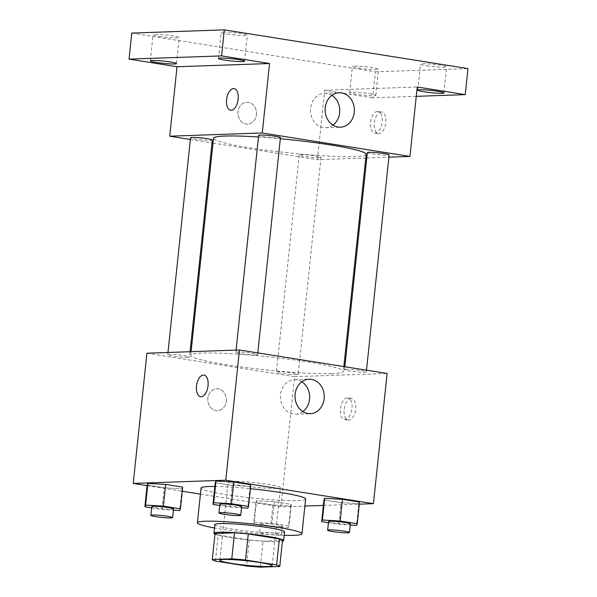 <?xml version="1.0" encoding="UTF-8"?>
<svg xmlns="http://www.w3.org/2000/svg" width="597" height="597" viewBox="0 0 597 597"><rect width="100%" height="100%" fill="white"/><g stroke="black" fill="none" stroke-linecap="round" stroke-linejoin="round"><path stroke-width="0.45" stroke-dasharray="2.98 2.24" d="M276.404 488.391A26.283 2.269 6 0 1 246.912 486.294A26.283 2.269 6 0 1 228.114 482.122A26.283 2.269 6 0 1 254.486 482.615A26.283 2.269 6 0 1 280.389 487.615A26.283 2.269 6 0 1 276.404 488.391M215.457 561.046L218.196 535.009L249.277 539.949L246.539 565.993M282.508 540.427L263.031 541.106L260.299 567.15M263.031 541.106A33.925 2.925 6 0 1 249.277 539.949M218.196 535.009A33.925 2.925 6 0 1 215.039 533.479M214.965 534.166A35.044 3.022 -174 0 0 230.27 537.598A35.044 3.022 -174 0 0 282.426 541.255M284.538 531.934A35.044 3.022 6 0 1 279.224 532.964A35.044 3.022 6 0 1 231.181 528.92A35.044 3.022 6 0 1 214.838 524.606M284.187 535.3A52.566 4.537 6 0 1 214.48 527.972M305.619 499.047A52.566 4.537 6 0 1 297.642 500.592A52.566 4.537 6 0 1 238.666 496.398A52.566 4.537 6 0 1 201.062 488.055M214.875 486.451A52.566 4.537 6 0 1 250.412 488.689M151.645 507.846L161.929 509.48L164.212 487.779L147.16 485.07L164.212 487.779L181.995 488.809L182.719 487.13L181.995 488.809L179.712 510.51M219.748 505.465L230.039 507.099L232.323 485.398L215.271 482.689L232.323 485.398L250.098 486.428L250.83 484.749L250.098 486.428L247.822 508.129M147.101 485.63L182.286 491.227M200.42 494.107L280.903 506.905L304.88 506.069M323.38 505.42L359.29 504.166M256.576 500.667L255.844 502.346L272.896 505.055L290.679 506.092L291.403 504.413L274.351 501.696L256.576 500.667L255.844 502.346L272.896 505.055L290.679 506.092L291.403 504.413L274.351 501.696L256.576 500.667L254.292 522.368L253.568 524.047L270.62 526.755L288.396 527.793L289.127 526.114L272.075 523.405L254.292 522.368M328.44 522.748L338.723 524.382L341.006 502.681L323.955 499.965L341.006 502.681L358.79 503.711L359.513 502.032L358.79 503.711L356.506 525.412M146.922 353.215L294.59 376.692L280.903 506.905M226.338 401.147A10.955 9.298 88 0 0 216.718 388.737A10.955 9.298 88 0 0 207.816 400.005A10.955 9.298 88 0 0 217.487 410.624A10.955 9.298 88 0 0 226.338 401.147A10.955 9.298 88 0 0 216.726 388.737A10.955 9.298 88 0 0 207.816 400.005A10.955 9.298 88 0 0 217.487 410.624A10.955 9.298 88 0 0 226.338 401.147M331.701 373.625A76.744 6.627 6 0 1 245.606 367.498A76.744 6.627 6 0 1 190.697 355.319A76.744 6.627 6 0 1 267.717 356.752A76.744 6.627 6 0 1 343.35 371.364A76.744 6.627 6 0 1 331.701 373.625M294.59 376.692L387.125 373.461M255.964 354.976A10.955 0.948 6 0 1 243.68 354.103A10.955 0.948 6 0 1 235.845 352.364A10.955 0.948 6 0 1 246.83 352.573A10.955 0.948 6 0 1 257.628 354.655A10.955 0.948 6 0 1 255.964 354.976M187.854 357.357A10.955 0.948 6 0 1 175.57 356.484A10.955 0.948 6 0 1 167.735 354.745A10.955 0.948 6 0 1 178.727 354.946A10.955 0.948 6 0 1 189.518 357.036A10.955 0.948 6 0 1 187.854 357.357M296.545 374.64A10.955 0.948 6 0 1 284.254 373.759A10.955 0.948 6 0 1 276.418 372.021A10.955 0.948 6 0 1 287.411 372.229A10.955 0.948 6 0 1 298.202 374.312A10.955 0.948 6 0 1 296.545 374.64M346.193 369.319A10.955 0.948 -174 0 0 344.529 369.647A10.955 0.948 -174 0 0 355.319 371.73A10.955 0.948 -174 0 0 366.312 371.938A10.955 0.948 -174 0 0 358.476 370.2A10.955 0.948 -174 0 0 346.193 369.319M351.073 398.505A10.955 5.709 -81 0 0 344.215 409.012A10.955 5.709 -81 0 0 348.215 420.176A10.955 5.709 -81 0 0 355.573 410.251A10.955 5.709 -81 0 0 351.655 398.542A10.955 5.709 -81 0 0 351.073 398.505M347.357 397.915A10.955 5.709 -81 0 0 340.499 408.415A10.955 5.709 -81 0 0 344.491 419.579A10.955 5.709 -81 0 0 351.849 409.661A10.955 5.709 -81 0 0 347.932 397.953A10.955 5.709 -81 0 0 347.357 397.915M203.987 375.065L203.987 375.065A10.955 5.709 99 0 1 207.987 386.229A10.955 5.709 99 0 1 201.129 396.729A10.955 5.709 99 0 1 200.547 396.692L200.547 396.692M302.851 411.609A17.231 14.627 -92 0 1 295.619 414.176A17.231 14.627 -92 0 1 280.403 397.468A17.231 14.627 -92 0 1 294.418 379.737A17.231 14.627 -92 0 1 301.813 381.789M366.162 154.347A76.744 6.627 6 0 1 354.514 156.608A76.744 6.627 6 0 1 268.411 150.481A76.744 6.627 6 0 1 213.502 138.303M258.479 136.982A76.744 6.627 6 0 1 280.321 138.72M367.342 152.631A10.955 0.948 -174 0 0 378.132 154.713A10.955 0.948 -174 0 0 389.125 154.921M212.323 140.019A10.955 0.948 6 0 1 210.666 140.34A10.955 0.948 6 0 1 198.376 139.467A10.955 0.948 6 0 1 190.54 137.728M319.35 157.623A10.955 0.948 6 0 1 307.067 156.742A10.955 0.948 6 0 1 299.231 155.011A10.955 0.948 6 0 1 310.224 155.213A10.955 0.948 6 0 1 321.014 157.295A10.955 0.948 6 0 1 319.35 157.623M280.433 137.638A10.955 0.948 6 0 1 278.769 137.959A10.955 0.948 6 0 1 266.486 137.086A10.955 0.948 6 0 1 258.65 135.347M190.361 139.482L212.025 142.922M213.002 143.079L317.403 159.675L365.774 157.989M366.782 157.951L388.886 157.183M131.773 33.081L375.431 71.819L372.692 97.863L416.258 96.341M317.403 159.675L324.701 90.237L372.692 97.863M256.441 114.684A10.955 9.298 88 0 0 246.83 102.274A10.955 9.298 88 0 0 237.919 113.542A10.955 9.298 88 0 0 247.598 124.161A10.955 9.298 88 0 0 256.441 114.684A10.955 9.298 88 0 0 246.837 102.274A10.955 9.298 88 0 0 237.927 113.542A10.955 9.298 88 0 0 247.598 124.161A10.955 9.298 88 0 0 256.449 114.684M324.701 90.237L417.236 86.998M381.185 112.042A10.955 5.709 -81 0 0 374.326 122.549A10.955 5.709 -81 0 0 378.326 133.713A10.955 5.709 -81 0 0 385.684 123.788A10.955 5.709 -81 0 0 381.767 112.079A10.955 5.709 -81 0 0 381.185 112.042M377.461 111.452A10.955 5.709 -81 0 0 370.603 121.952A10.955 5.709 -81 0 0 374.603 133.116A10.955 5.709 -81 0 0 381.961 123.198A10.955 5.709 -81 0 0 378.043 111.49A10.955 5.709 -81 0 0 377.461 111.452M234.099 88.602L234.091 88.602A10.955 5.709 99 0 1 234.099 88.602A10.955 5.709 99 0 1 238.099 99.766A10.955 5.709 99 0 1 231.24 110.266A10.955 5.709 99 0 1 230.658 110.236L230.651 110.229M332.962 125.146A17.231 14.627 -92 0 1 325.731 127.713A17.231 14.627 -92 0 1 310.515 111.005A17.231 14.627 -92 0 1 324.529 93.274A17.231 14.627 -92 0 1 331.917 95.333M369.7 93.669A13.141 1.134 6 0 1 375.826 95.289A13.141 1.134 6 0 1 362.64 95.042A13.141 1.134 6 0 1 349.685 92.542A13.141 1.134 6 0 1 356.476 92.259A13.141 1.134 6 0 1 369.7 93.669M375.431 71.819L467.966 68.588M227.3 34.044A13.141 1.134 -174 0 0 240.524 35.454A13.141 1.134 -174 0 0 247.315 35.171A13.141 1.134 -174 0 0 241.188 33.559A13.141 1.134 -174 0 0 227.964 32.141A13.141 1.134 -174 0 0 221.174 32.425A13.141 1.134 -174 0 0 227.3 34.044M426.661 65.737A13.141 1.134 -174 0 0 439.877 67.148A13.141 1.134 -174 0 0 446.668 66.871A13.141 1.134 -174 0 0 440.541 65.252A13.141 1.134 -174 0 0 427.325 63.842A13.141 1.134 -174 0 0 420.534 64.118A13.141 1.134 -174 0 0 426.661 65.737M358.551 68.118A13.141 1.134 -174 0 0 371.767 69.528A13.141 1.134 -174 0 0 378.565 69.245A13.141 1.134 -174 0 0 372.431 67.633A13.141 1.134 -174 0 0 359.215 66.215A13.141 1.134 -174 0 0 352.424 66.498A13.141 1.134 -174 0 0 358.551 68.118M159.198 36.417A13.141 1.134 -174 0 0 172.414 37.835A13.141 1.134 -174 0 0 179.204 37.551A13.141 1.134 -174 0 0 173.078 35.932A13.141 1.134 -174 0 0 159.862 34.522A13.141 1.134 -174 0 0 153.063 34.805A13.141 1.134 -174 0 0 159.198 36.417M338.723 524.382L350.223 525.047M350.342 523.845A10.955 0.948 6 0 1 348.685 524.166A10.955 0.948 6 0 1 336.395 523.293A10.955 0.948 6 0 1 328.559 521.554M341.006 502.681L358.79 503.711M230.039 507.099L241.531 507.771M241.658 506.569A10.955 0.948 6 0 1 239.994 506.89A10.955 0.948 6 0 1 227.711 506.017A10.955 0.948 6 0 1 219.875 504.278M232.323 485.398L250.098 486.428M280.575 526.547A10.955 0.948 6 0 1 268.292 525.673A10.955 0.948 6 0 1 260.456 523.935A10.955 0.948 6 0 1 271.441 524.144A10.955 0.948 6 0 1 282.239 526.226A10.955 0.948 6 0 1 280.575 526.547M255.844 502.346L253.568 524.047M272.896 505.055L270.62 526.755M290.679 506.092L288.396 527.793M291.403 504.413L289.127 526.114M274.351 501.696L272.075 523.405M279.665 535.225A10.955 0.948 6 0 1 267.374 534.352A10.955 0.948 6 0 1 259.538 532.614A10.955 0.948 6 0 1 270.531 532.822A10.955 0.948 6 0 1 281.321 534.905A10.955 0.948 6 0 1 279.665 535.225M161.929 509.48L173.421 510.144M173.548 508.942A10.955 0.948 6 0 1 171.891 509.271A10.955 0.948 6 0 1 159.6 508.39A10.955 0.948 6 0 1 151.765 506.659M164.212 487.779L181.995 488.809M272.18 565.74L280.389 487.615M219.897 560.247L228.114 482.122M344.491 419.579L348.215 420.176M347.932 397.953L351.655 398.542M295.619 414.176L310.246 413.661M294.418 379.737L309.045 379.229M191.077 351.67L190.697 355.319M343.85 366.58L343.35 371.364M366.312 371.938L366.498 370.185M344.529 369.647L344.835 366.737M167.973 352.484L167.735 354.745M190.077 351.708L189.518 357.036M299.231 155.011L276.418 372.021M321.014 157.295L298.202 374.312M236.084 350.103L235.845 352.364M257.807 352.902L257.628 354.655M374.603 133.116L378.326 133.713M378.043 111.49L381.767 112.079M325.731 127.713L340.35 127.198M324.529 93.274L339.148 92.766M176.466 63.595L179.204 37.551M150.332 60.842L153.063 34.805M375.826 95.289L378.565 69.245M349.685 92.542L352.424 66.498M443.937 92.908L446.668 66.871M417.796 90.162L420.534 64.118M244.576 61.215L247.315 35.171M218.435 58.469L221.174 32.425M260.456 523.935L259.538 532.614M282.239 526.226L281.321 534.905"/><path stroke-width="0.9" d="M268.187 566.516A26.283 2.269 6 0 1 238.703 564.419A26.283 2.269 6 0 1 219.897 560.247A26.283 2.269 6 0 1 246.277 560.74A26.283 2.269 6 0 1 272.18 565.74A26.283 2.269 6 0 1 268.187 566.516M276.62 564.941L245.539 560.001A33.925 2.925 6 0 0 231.778 558.837L212.301 559.516A33.925 2.925 6 0 0 215.457 561.046L246.539 565.993A33.925 2.925 6 0 0 260.299 567.15L279.777 566.471A33.925 2.925 6 0 0 276.62 564.941L279.351 538.897L248.27 533.957L245.539 560.001M279.351 538.897A33.925 2.925 6 0 1 282.508 540.427L279.777 566.471M248.27 533.957A33.925 2.925 6 0 0 234.517 532.8L215.039 533.479L212.301 559.516M282.426 541.255A35.044 3.022 -174 0 0 283.627 540.613A35.044 3.022 -174 0 0 249.091 533.942A35.044 3.022 -174 0 0 213.92 533.293A35.044 3.022 -174 0 0 214.965 534.166M213.92 533.293L214.838 524.606A35.044 3.022 6 0 1 250.001 525.263A35.044 3.022 6 0 1 284.538 531.934L283.627 540.613M234.517 532.8L231.778 558.837M214.48 527.972A52.566 4.537 6 0 1 197.406 522.778A52.566 4.537 6 0 1 250.165 523.763A52.566 4.537 6 0 1 301.97 533.77A52.566 4.537 6 0 1 293.993 535.315A52.566 4.537 6 0 1 284.187 535.3M197.406 522.778L201.062 488.055A52.566 4.537 6 0 1 214.875 486.451M250.412 488.689A52.566 4.537 6 0 1 305.619 499.047L301.97 533.77M173.421 510.144L179.712 510.51L180.436 508.831L182.719 487.13L165.667 484.421L147.892 483.391L147.16 485.07L144.877 506.771L151.645 507.846M241.531 507.771L247.822 508.129L248.546 506.457L250.83 484.749L233.778 482.04L215.995 481.01L215.271 482.689L212.987 504.39L219.748 505.465M359.29 504.166L373.446 503.674L225.77 480.197L133.235 483.428L147.101 485.63M182.286 491.227L200.42 494.107M304.88 506.069L323.38 505.42M350.223 525.047L356.506 525.412L357.23 523.733L359.513 502.032L342.462 499.323L324.686 498.286L323.955 499.965L321.671 521.666L328.44 522.748M373.446 503.674L387.125 373.461L239.457 349.984L146.922 353.215L133.235 483.428M239.457 349.984L225.77 480.197M324.164 398.751A17.231 14.627 -92 0 1 310.246 413.661A17.231 14.627 -92 0 1 295.022 396.96A17.231 14.627 -92 0 1 309.045 379.229A17.231 14.627 -92 0 1 324.164 398.751M201.122 396.729A10.955 5.709 99 0 1 200.547 396.692A10.955 5.709 99 0 1 196.622 384.983A10.955 5.709 99 0 1 203.98 375.065A10.955 5.709 99 0 1 207.98 386.229A10.955 5.709 99 0 1 201.122 396.729M200.547 396.692A10.955 5.709 99 0 1 196.629 384.983A10.955 5.709 99 0 1 203.987 375.065M301.813 381.789A17.231 14.627 -92 0 1 309.544 399.266A17.231 14.627 -92 0 1 302.851 411.609M191.077 351.67L213.502 138.303A76.744 6.627 6 0 1 258.479 136.982M280.321 138.72A76.744 6.627 6 0 1 366.162 154.347L343.85 366.58M366.498 370.185L389.125 154.921A10.955 0.948 -174 0 0 381.289 153.183A10.955 0.948 -174 0 0 368.998 152.31A10.955 0.948 -174 0 0 367.342 152.631L344.835 366.737M167.973 352.484L190.54 137.728A10.955 0.948 6 0 1 201.532 137.929A10.955 0.948 6 0 1 212.323 140.019L190.077 351.708M236.084 350.103L258.65 135.347A10.955 0.948 6 0 1 269.643 135.556A10.955 0.948 6 0 1 280.433 137.638L257.807 352.902M388.886 157.183L409.938 156.444L262.262 132.967L169.727 136.198L190.361 139.482M212.025 142.922L213.002 143.079M365.774 157.989L366.782 157.951M416.258 96.341L465.227 94.632L467.966 68.588L224.308 29.85L131.773 33.081L129.034 59.125L177.025 66.752L169.727 136.198M465.227 94.632L417.236 86.998L409.938 156.444M224.308 29.85L221.569 55.894L129.034 59.125M262.262 132.967L269.568 63.521L221.569 55.894M354.267 112.296A17.231 14.627 -92 0 1 340.35 127.198A17.231 14.627 -92 0 1 325.134 110.497A17.231 14.627 -92 0 1 339.148 92.766A17.231 14.627 -92 0 1 354.267 112.296M269.568 63.521L177.025 66.752M231.233 110.266A10.955 5.709 99 0 1 230.651 110.229A10.955 5.709 99 0 1 226.733 98.52A10.955 5.709 99 0 1 234.091 88.602A10.955 5.709 99 0 1 238.091 99.766A10.955 5.709 99 0 1 231.233 110.266M230.658 110.236A10.955 5.709 99 0 1 226.741 98.52A10.955 5.709 99 0 1 234.091 88.602M331.917 95.333A17.231 14.627 -92 0 1 339.648 112.803A17.231 14.627 -92 0 1 332.962 125.146M170.339 61.976A13.141 1.134 6 0 1 176.466 63.595A13.141 1.134 6 0 1 163.28 63.349A13.141 1.134 6 0 1 150.332 60.842A13.141 1.134 6 0 1 157.123 60.566A13.141 1.134 6 0 1 170.339 61.976M238.449 59.596A13.141 1.134 6 0 1 244.576 61.215A13.141 1.134 6 0 1 231.39 60.969A13.141 1.134 6 0 1 218.435 58.469A13.141 1.134 6 0 1 225.233 58.185A13.141 1.134 6 0 1 238.449 59.596M437.802 91.296A13.141 1.134 6 0 1 443.937 92.908A13.141 1.134 6 0 1 430.743 92.662A13.141 1.134 6 0 1 417.796 90.162A13.141 1.134 6 0 1 424.586 89.878A13.141 1.134 6 0 1 437.802 91.296M357.23 523.733L340.186 521.024L322.402 519.987L321.671 521.666M327.649 530.24L328.559 521.554A10.955 0.948 6 0 1 339.551 521.763A10.955 0.948 6 0 1 350.342 523.845L349.432 532.524A10.955 0.948 6 0 1 347.767 532.852A10.955 0.948 6 0 1 335.484 531.979A10.955 0.948 6 0 1 327.649 530.24A10.955 0.948 6 0 1 338.641 530.442A10.955 0.948 6 0 1 349.432 532.524M359.513 502.032L342.462 499.323L324.686 498.286L322.402 519.987M324.686 498.286L323.955 499.965M342.462 499.323L340.186 521.024M248.546 506.457L231.494 503.741L213.719 502.711L212.987 504.39M218.965 512.957L219.875 504.278A10.955 0.948 6 0 1 230.867 504.48A10.955 0.948 6 0 1 241.658 506.569L240.748 515.248A10.955 0.948 6 0 1 239.084 515.569A10.955 0.948 6 0 1 226.8 514.696A10.955 0.948 6 0 1 218.965 512.957A10.955 0.948 6 0 1 229.957 513.159A10.955 0.948 6 0 1 240.748 515.248M250.83 484.749L233.778 482.04L215.995 481.01L213.719 502.711M215.995 481.01L215.271 482.689M233.778 482.04L231.494 503.741M180.436 508.831L163.384 506.122L145.608 505.092L144.877 506.771M150.854 515.338L151.765 506.659A10.955 0.948 6 0 1 162.757 506.86A10.955 0.948 6 0 1 173.548 508.942L172.637 517.629A10.955 0.948 6 0 1 170.973 517.95A10.955 0.948 6 0 1 158.69 517.077A10.955 0.948 6 0 1 150.854 515.338A10.955 0.948 6 0 1 161.847 515.539A10.955 0.948 6 0 1 172.637 517.629M182.719 487.13L165.667 484.421L147.892 483.391L145.608 505.092M147.892 483.391L147.16 485.07M165.667 484.421L163.384 506.122"/></g></svg>
